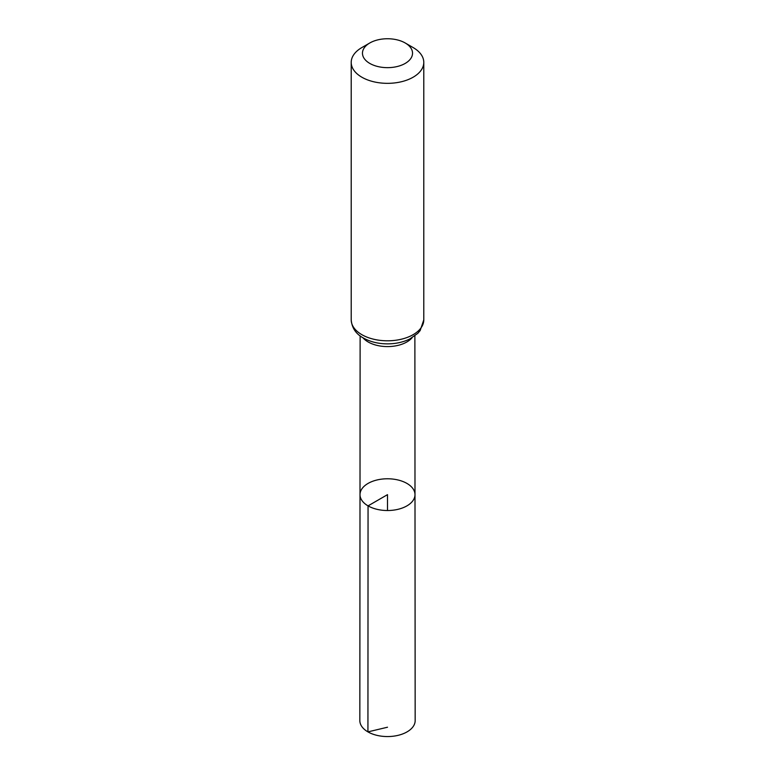 <?xml version="1.0" encoding="UTF-8"?>
<svg xmlns="http://www.w3.org/2000/svg" width="775" height="775" viewBox="0 0 775 775"><rect width="100%" height="100%" fill="white"/><g stroke="black" fill="none" stroke-linecap="round" stroke-linejoin="round"><path stroke-width="1.16" d="M368.057 505.872A27.493 15.878 180 0 1 360.007 494.644A27.493 15.878 180 0 1 387.5 478.776A27.493 15.878 180 0 1 414.993 494.644A27.493 15.878 180 0 1 398.03 509.311A27.493 15.878 180 0 1 368.057 505.872A27.493 15.878 180 0 1 360.007 494.644L359.832 720.576A27.668 15.975 180 0 0 367.931 731.881A27.668 15.975 180 0 0 398.098 735.339A27.668 15.975 180 0 0 415.168 720.576L414.993 494.644A27.493 15.878 180 0 1 398.03 509.311A27.493 15.878 180 0 1 368.057 505.872M369.801 63.424A25.032 14.454 180 0 1 369.791 42.983A25.032 14.454 180 0 1 405.209 42.983A25.032 14.454 180 0 1 405.199 63.424A25.032 14.454 180 0 1 369.801 63.424M405.209 42.983L413.162 47.575A36.289 20.954 180 0 1 423.789 62.388A36.289 20.954 180 0 1 401.382 81.743A36.289 20.954 180 0 1 361.838 77.2A36.289 20.954 180 0 1 351.211 62.388A36.289 20.954 180 0 1 361.838 47.575L369.791 42.983M387.5 510.522L387.5 494.653L368.057 505.872L367.931 731.881L387.5 727.221M412.087 337.735A27.367 15.8 180 0 1 368.144 341.959A27.367 15.8 180 0 1 362.913 337.735M361.838 334.664A36.289 20.954 180 0 1 351.211 319.852C351.898 327.941 355.948 333.986 363.349 337.987C370.431 341.93 378.636 343.897 387.984 343.868C396.015 343.771 403.233 342.162 409.655 339.053L417.754 333.376L420.166 330.557L423.789 319.852A36.289 20.954 180 0 1 401.382 339.208A36.289 20.954 180 0 1 361.838 334.664M360.123 335.866L360.007 494.644M414.877 335.866L414.993 494.644M351.211 62.388L351.211 319.852M423.789 62.388L423.789 319.852"/></g></svg>
